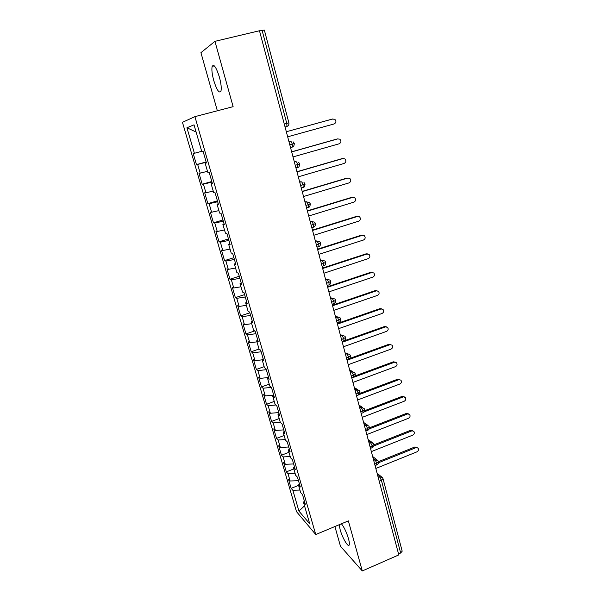 <?xml version="1.0" encoding="UTF-8"?>
<svg xmlns="http://www.w3.org/2000/svg" width="601" height="601" viewBox="0 0 601 601"><rect width="100%" height="100%" fill="white"/><g stroke="black" fill="none" stroke-linecap="round" stroke-linejoin="round"><path stroke-width="0.9" d="M339.219 524.711L340.136 529.631C342.382 538.015 348.49 548.262 349.264 544.776C349.549 543.657 349.294 541.614 348.475 538.646C346.469 532.103 344.118 527.145 341.428 523.787M219.403 77.123C216.3 67.387 213.896 63.804 212.176 66.365C211.492 69.333 212.018 74.051 213.753 80.526C216.803 90.15 219.207 93.696 220.95 91.179C221.634 88.309 221.115 83.622 219.403 77.123M334.9 526.521L340.466 546.234L362.29 570.95L398.809 554.911L259.474 30.749L214.94 41.334L200.929 52.678L217.352 110.779M182.449 122.319L296.496 511.646L315.75 534.552L194.912 116.647L182.449 122.319M291.147 488.35L292.845 490.258L298.93 511.09L309.733 523.802L303.467 502.211L305.323 504.292L302.521 494.631L300.68 492.602L298.479 485.015L300.312 486.99L297.48 477.224L295.662 475.308L293.438 467.638L295.249 469.509L292.386 459.645L290.599 457.834L288.352 450.089L290.133 451.847L287.24 441.878L285.475 440.18L283.206 432.352L284.964 433.997L282.042 423.923L280.306 422.338L278.008 414.427L279.735 415.967L276.791 405.78L275.078 404.315L272.756 396.322L274.454 397.742L271.479 387.45L269.789 386.097L267.453 378.021L269.12 379.321L266.108 368.916L264.455 367.692L262.089 359.526L263.726 360.698L260.684 350.188L259.061 349.083L256.665 340.835L258.28 341.886L255.2 331.256L253.607 330.28L251.188 321.948L252.766 322.865L249.655 312.122L248.093 311.28L245.651 302.851L247.199 303.64L244.051 292.777L242.519 292.063L240.047 283.544L241.572 284.198L238.387 273.222L236.884 272.644L234.39 264.034L235.877 264.553L232.662 253.449L231.197 253.013L228.665 244.306L230.123 244.682L226.87 233.458L225.435 233.165L222.881 224.361L224.308 224.594L221.018 213.25L219.613 213.1L217.036 204.197L218.418 204.287L215.098 192.808L213.731 192.808L211.124 183.808L212.469 183.741L209.11 172.141L207.781 172.292L205.144 163.187L206.459 162.969L203.055 151.234L201.763 151.542L194.025 124.85L186.934 127.75L194.393 153.285L193.229 153.555L196.467 164.629L197.654 164.434L200.193 173.148L198.991 173.283L202.199 184.237L203.416 184.176L205.94 192.793L204.701 192.793L207.871 203.634L209.125 203.709L211.62 212.236L210.35 212.1L213.483 222.828L214.775 223.039L217.239 231.475L215.939 231.212L219.042 241.82L220.357 242.165L222.798 250.512L221.469 250.114L224.541 260.616L225.886 261.089L228.305 269.353L226.938 268.827L229.98 279.225L231.362 279.818L233.751 287.992L232.354 287.346L235.367 297.638L236.779 298.351L239.138 306.442L237.718 305.676L240.7 315.856L242.135 316.689L244.472 324.705L243.022 323.819L245.974 333.901L247.439 334.847L249.753 342.78L248.281 341.774L251.195 351.75L252.69 352.817L254.982 360.668L253.479 359.556L256.364 369.427L257.889 370.607L260.158 378.382L258.625 377.15L261.488 386.931L263.028 388.216L265.281 395.909L263.719 394.572L266.551 404.255L268.121 405.652L270.352 413.263L268.767 411.82L271.569 421.406L273.17 422.909L275.371 430.451L273.763 428.904L276.535 438.392L278.158 440L280.336 447.46L278.706 445.814L281.456 455.212L283.101 456.918L285.265 464.31L283.604 462.56L286.324 471.86L287.999 473.671L290.133 480.988L288.457 479.14L291.147 488.35L298.584 485.383M290.133 480.988L298.487 480.702M287.999 473.671L295.114 473.393M303.467 502.211L304.399 501.106M285.265 464.31L293.634 463.934M283.101 456.918L290.23 456.557M298.479 485.015L299.426 483.94M280.336 447.46L288.72 446.994M278.158 440L285.295 439.556M293.438 467.638L294.407 466.601M275.371 430.451L283.77 429.88M273.17 422.909L280.351 422.383M288.352 450.089L289.329 449.082M270.352 413.263L278.759 412.594M268.121 405.652L275.867 404.991M283.206 432.352L284.205 431.383M265.281 395.909L273.703 395.142M263.028 388.216L271.427 387.405M278.008 414.427L279.022 413.496M260.158 378.382L268.008 377.563M257.889 370.607L266.333 369.69M272.756 396.322L273.786 395.428M254.982 360.668L262.179 359.834M252.69 352.817L261.15 351.795M267.453 378.021L268.497 377.165M249.753 342.78L256.958 341.849M247.439 334.847L255.913 333.713M262.089 359.526L263.148 358.707M244.472 324.705L251.691 323.684M242.135 316.689L250.617 315.442M256.665 340.835L257.746 340.053M239.138 306.442L246.365 305.331M236.779 298.351L245.276 296.984M251.188 321.948L252.285 321.204M233.751 287.992L240.986 286.782M231.362 279.818L239.874 278.338M245.651 302.851L246.771 302.145M228.305 269.353L235.554 268.038M225.886 261.089L234.413 259.489M240.047 283.544L241.189 282.883M222.798 250.512L230.055 249.099M220.357 242.165L228.898 240.445M234.39 264.034L235.547 263.418M217.239 231.475L224.504 229.958M214.775 223.039L223.324 221.198M228.665 244.306L229.845 243.736M211.62 212.236L218.899 210.613M209.125 203.709L217.682 201.748M222.881 224.361L224.083 223.835M205.94 192.793L213.227 191.065M203.416 184.176L211.988 182.08M217.036 204.197L218.253 203.716M200.193 173.148L207.495 171.3M197.654 164.434L206.233 162.21M211.124 183.808L212.363 183.373M284.288 124.091L286.775 123.415L262.104 30.381L259.534 30.997M262.104 30.381L264.357 30.118L288.886 122.837L286.775 123.415L286.955 126.48L285.107 127.187M194.393 153.285L201.703 151.324M186.934 127.75L196.106 132.047M205.144 163.187L206.406 162.803M400.664 553.003L381.395 480.319L383.01 478.681L402.189 551.177L400.664 553.003L398.553 553.927M194.912 116.647L233.12 106.662L214.94 41.334M362.29 570.95L348.362 520.879L315.75 534.552M298.93 511.09L304.519 505.832M292.845 490.258L299.944 490.063M196.467 164.629L206.158 161.939M288.968 141.701L290.531 141.265C291.139 141.34 291.718 142.309 292.274 144.165L292.424 147.02C293.333 147.275 293.979 146.111 294.355 143.519L289.802 144.856M202.199 184.237L211.822 181.494M207.871 203.634L217.427 200.839M213.483 222.828L222.971 219.989M219.042 241.82L228.463 238.943M224.541 260.616L233.894 257.694M229.98 279.225L239.266 276.25M235.367 297.638L244.592 294.618M240.7 315.856L249.858 312.805M245.974 333.901L254.674 330.933M251.195 351.75L259.039 349.031M256.364 369.427L264.155 366.67M261.488 386.931L269.225 384.137M266.551 404.255L274.236 401.43M271.569 421.406L279.202 418.551M276.535 438.392L284.123 435.507M281.456 455.212L288.991 452.298M286.324 471.86L293.814 468.915M294.385 162.09L295.94 161.639C296.556 161.759 297.142 162.743 297.683 164.584L297.833 167.333C298.765 167.536 299.396 166.387 299.741 163.87L295.234 165.29M299.749 182.253L301.289 181.802C301.912 181.96 302.498 182.952 303.039 184.777L303.182 187.429C304.114 187.602 304.745 186.46 305.068 184.004L300.605 185.491M305.053 202.199L306.585 201.741L308.336 204.753L308.478 207.307C309.41 207.458 310.033 206.323 310.334 203.919L305.924 205.482M310.296 221.934L311.814 221.461L313.572 224.511L313.707 226.975C314.654 227.088 315.262 225.968 315.54 223.617L311.175 225.255M315.487 241.452L316.997 240.978L318.755 244.059L318.891 246.433C319.83 246.53 320.431 245.418 320.701 243.105L316.381 244.817M320.618 260.766L322.121 260.278L324.908 260.992L325.802 262.389L321.52 264.17M325.697 279.878L327.192 279.382L328.957 282.53L329.085 284.739C330.032 284.784 330.618 283.687 330.843 281.463L326.613 283.311M330.723 298.78L332.203 298.284L335.027 299.013L335.839 300.342L331.647 302.25M335.696 317.486L337.169 316.982L338.941 320.198L339.062 322.249C339.963 322.294 340.534 321.212 340.782 319.018L336.628 320.994M340.617 336.004L342.074 335.486L343.855 338.731L343.975 340.714C344.869 340.744 345.432 339.67 345.665 337.507L341.563 339.542M345.492 354.32L346.935 353.801L348.723 357.077L348.835 358.992C349.737 358.992 350.293 357.926 350.503 355.792L346.439 357.895M350.308 372.455L351.75 371.921L353.531 375.227L353.651 377.075C354.537 377.075 355.086 376.008 355.296 373.897L351.269 376.061M355.078 390.395L356.506 389.861L359.36 390.612L360.037 391.814L356.047 394.038M359.804 408.162L361.224 407.621L363.012 410.971L363.124 412.707C364.349 412.211 364.882 411.159 364.724 409.551L363.012 410.971L360.773 411.828M364.476 425.741L365.881 425.192L368.729 425.936L369.36 427.078L367.677 428.573L365.461 429.437M369.097 443.14L370.501 442.591L373.341 443.328L373.957 444.455L372.297 445.995L370.088 446.874M375.835 468.472L416.989 451.824C418.536 450.87 418.905 449.653 418.108 448.166L414.9 446.979L378.502 461.628L376.872 463.243L374.678 464.13M287.669 136.81L334.201 123.926C336.267 122.664 336.447 121.101 334.757 119.223L332.18 119.111M332.939 118.923L286.316 131.747L332.045 119.141M293.01 156.921L339.219 143.782C341.24 142.565 341.443 141.025 339.835 139.169L337.507 138.921M291.658 151.82L337.063 138.996M291.68 151.918L337.965 138.839M298.306 176.822L344.178 163.434C346.161 162.247 346.386 160.73 344.861 158.897L342.773 158.559M296.947 171.713L342.029 158.641M296.984 171.871L342.946 158.544M303.535 196.512L349.091 182.884C351.029 181.72 351.277 180.232 349.827 178.414L347.919 178.024M302.175 191.388L346.942 178.084M302.235 191.606L347.866 178.039M308.719 215.992L353.944 202.124C355.852 200.989 356.115 199.524 354.733 197.729L352.922 197.286M307.351 210.861L351.803 197.316M307.427 211.139L352.734 197.331M313.842 235.261L358.752 221.16C360.63 220.049 360.9 218.606 359.586 216.841L357.865 216.352M312.475 230.123L356.611 216.352M312.565 230.468L357.557 216.42M318.906 254.336L363.515 240.009C365.355 238.913 365.641 237.5 364.379 235.75L361.374 235.194L362.756 235.224M317.538 249.19L361.374 235.194M317.644 249.588L362.328 235.314M323.924 273.207L368.218 258.655C370.028 257.589 370.329 256.184 369.127 254.463L366.084 253.84L367.587 253.915M322.557 268.054L366.084 253.84M322.677 268.504L367.046 254.013M328.89 291.883L372.883 277.121C374.663 276.062 374.971 274.687 373.814 272.982L370.749 272.298L372.357 272.411M327.515 286.722L370.749 272.298M327.65 287.233L371.719 272.523M333.803 310.364L377.496 295.392C379.246 294.347 379.569 292.988 378.457 291.312L375.37 290.561L377.067 290.726M332.428 305.195L375.37 290.561M332.578 305.759L376.346 290.839M338.663 328.657L382.063 313.474C383.784 312.452 384.114 311.108 383.047 309.455L379.937 308.644L381.733 308.854M337.289 323.481L379.937 308.644M337.454 324.097L380.921 308.974M343.479 346.762L386.578 331.376C388.276 330.362 388.614 329.04 387.592 327.41L384.46 326.546L386.33 326.801M342.104 341.578L384.46 326.546M342.277 342.247L385.451 326.921M348.242 364.679L391.056 349.106C392.731 348.099 393.077 346.792 392.085 345.184L388.945 344.268L390.883 344.576M349.602 358.504L388.945 344.268M347.055 360.217L389.944 344.689M352.96 382.416L395.488 366.648C397.133 365.656 397.486 364.371 396.54 362.779L393.377 361.817L395.383 362.17M354.913 375.993L393.377 361.817M351.78 377.999L394.384 362.283M357.625 399.973L399.875 384.024C401.498 383.04 401.859 381.77 400.942 380.2L397.764 379.186L399.823 379.584M359.916 393.4L397.764 379.186M358.932 394.677L398.779 379.697M362.245 417.357L404.218 401.228C405.818 400.251 406.178 398.989 405.299 397.441L402.114 396.382L404.218 396.833M364.739 410.671L402.114 396.382M364.214 411.835L403.136 396.938M366.82 434.568L408.515 418.258C410.1 417.289 410.468 416.05 409.612 414.517L406.419 413.413L408.567 413.901M369.435 427.807L406.419 413.413M369.142 428.934L407.44 414.014M371.35 451.606L412.774 435.124C414.337 434.162 414.705 432.93 413.879 431.42L410.678 430.278L412.91 430.819M374.017 444.793L410.678 430.278M373.905 445.904L411.715 430.917M414.9 446.979L417.207 447.572M378.547 462.732L415.937 447.662M378.217 477.419L379.599 476.856L381.395 480.319L379.223 481.206M290.531 141.265L288.931 141.573M290.523 147.553L292.424 147.02L290.568 147.733M295.94 161.639L294.317 161.827M295.925 167.882L297.833 167.333L295.97 168.062M301.289 181.802L299.644 181.863M301.274 187.993L303.182 187.429L301.319 188.158M310.334 203.912L309.297 202.387L304.91 201.681M315.54 223.61L314.563 222.137L310.124 221.288M320.694 243.097L319.77 241.67L315.277 240.685M323.623 265.935L323.886 263.396L322.121 260.278L320.386 259.88M330.843 281.456L329.994 280.104L325.434 278.872M333.675 303.821L334.103 303.595L333.976 301.462L332.203 298.284L330.43 297.66M340.775 319.003L340.001 317.719L335.373 316.254M345.665 337.484L344.921 336.229L340.264 334.659M350.503 355.777L349.782 354.545L345.102 352.87M355.289 373.882L354.598 372.673L349.895 370.9M357.963 395.15L358.406 394.985L358.294 393.189L356.506 389.861L354.635 388.742M364.717 409.529L364.071 408.364L361.224 407.621L359.33 406.396M367.369 430.414L367.789 430.248L367.677 428.573L365.881 425.192L363.981 423.878M371.996 447.775L372.297 445.995L370.501 442.591L368.578 441.187M373.679 460.366L375.069 459.81L373.138 458.315M383.01 478.681L382.424 477.585L379.599 476.856L377.646 475.278M306.563 207.886L308.133 207.578M311.791 227.569L313.354 227.238M316.967 247.049L318.515 246.695M327.162 285.385L328.672 284.979M337.138 322.917L338.618 322.459M342.052 341.398L343.885 340.752M346.912 359.683L348.482 359.12M351.728 377.789L353.185 377.248M361.201 413.435L362.688 412.872M378.51 461.658L377.909 460.546L375.069 459.81L376.872 463.243L376.579 464.964M214.279 65.855L212.176 66.365M294.355 143.519L293.108 141.821M285.054 126.999L286.955 126.48C288.54 125.722 289.179 124.512 288.886 122.837M299.741 163.87L298.569 162.232M305.068 184.004L303.963 182.426M325.802 262.389C325.562 264.643 324.968 265.74 324.014 265.687L322.091 266.318M335.839 300.342C335.628 302.528 335.05 303.618 334.103 303.595L332.18 304.249M352.967 371.771L349.639 369.938M357.88 389.726L354.335 387.607M362.726 407.501L358.985 405.097M360.037 391.814C359.834 393.918 359.293 394.977 358.406 394.985L356.491 395.706M367.511 425.095L363.59 422.413M372.229 442.516L368.143 439.549M369.367 427.108C369.532 428.701 368.999 429.753 367.789 430.248L365.874 430.992M376.895 459.765L372.658 456.52M373.965 444.485C374.273 445.724 373.754 446.768 372.402 447.61L370.494 448.369M381.5 476.841L377.12 473.318M378.517 461.688C378.81 462.95 378.299 463.987 376.977 464.806L375.062 465.58"/></g></svg>
